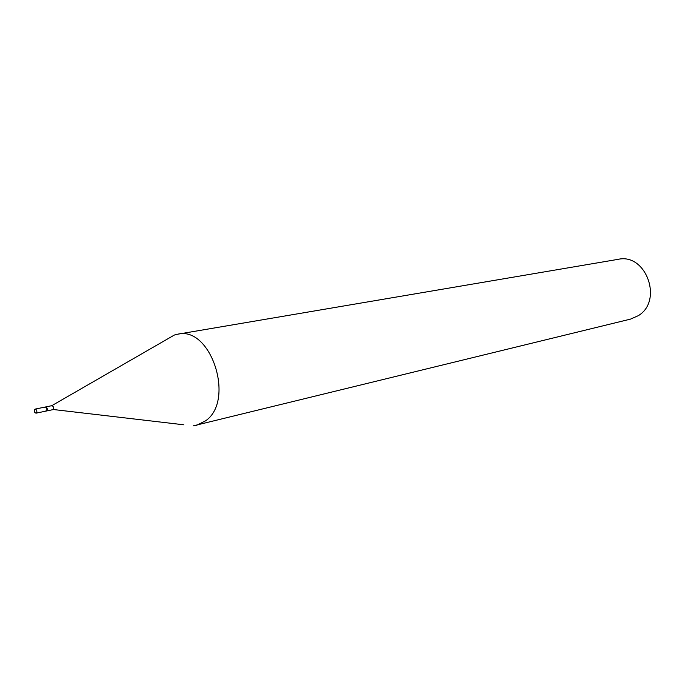 <?xml version="1.0" encoding="UTF-8"?>
<svg xmlns="http://www.w3.org/2000/svg" width="685" height="685" viewBox="0 0 685 685"><rect width="100%" height="100%" fill="white"/><g stroke="black" fill="none" stroke-linecap="round" stroke-linejoin="round"><path stroke-width="1.03" d="M36.425 412.961L36.005 413.175C34.336 412.558 33.907 411.274 34.747 409.322L35.166 409.099C36.836 409.724 37.264 411.009 36.425 412.961M44.79 407.258L45.21 407.036C46.88 407.652 47.299 408.928 46.469 410.863L45.578 411.051M45.381 407.018L45.544 406.967C47.214 407.584 47.633 408.859 46.794 410.794L46.212 411.034M51.401 405.897L51.829 405.674C53.498 406.291 53.918 407.558 53.079 409.484L183.76 424.794M166.155 339.769L174.384 335.025L177.68 334.203L618.127 259.341C646.083 252.825 663.422 300.852 638.292 315.674L630.508 319.116L193.196 425.882M177.68 334.203C210.903 325.709 235.315 400.22 205.723 420.744L196.552 425.325M36.005 413.175L46.049 411.086M35.166 409.099L45.21 407.036M46.383 411.017L52.659 409.707M51.76 405.691L174.384 335.025M45.544 406.967L51.829 405.674"/></g></svg>
